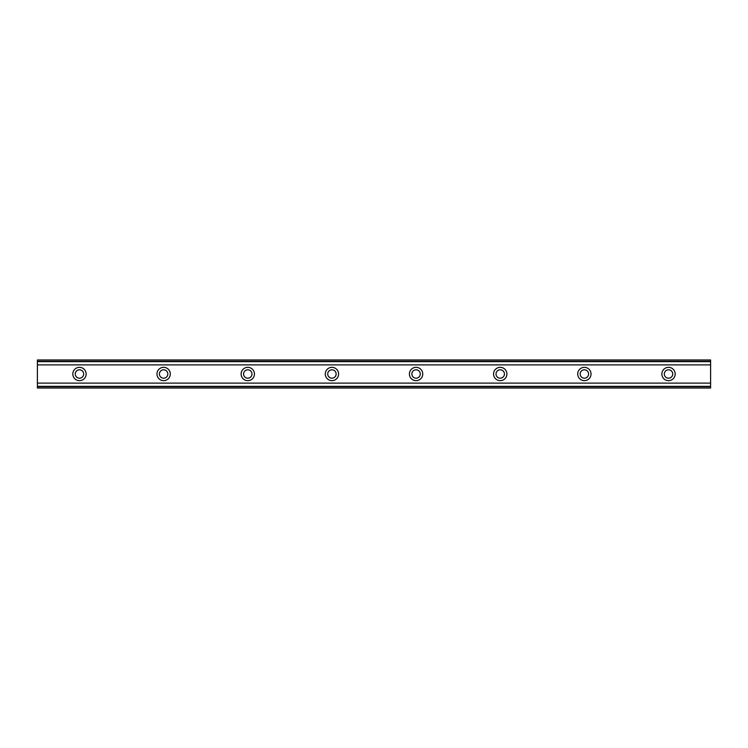 <?xml version="1.0" encoding="UTF-8"?>
<svg xmlns="http://www.w3.org/2000/svg" width="748" height="748" viewBox="0 0 748 748"><rect width="100%" height="100%" fill="white"/><g stroke="black" fill="none" stroke-linecap="round" stroke-linejoin="round"><path stroke-width="1.12" d="M79.475 378.208A4.208 4.208 0 0 1 75.267 374A4.208 4.208 0 0 1 79.475 369.793A4.208 4.208 0 0 1 83.683 374A4.208 4.208 0 0 1 79.475 378.208M668.525 378.208A4.208 4.208 0 0 1 664.317 374A4.208 4.208 0 0 1 668.525 369.793A4.208 4.208 0 0 1 672.733 374A4.208 4.208 0 0 1 668.525 378.208M584.375 378.208A4.208 4.208 0 0 1 580.168 374A4.208 4.208 0 0 1 584.375 369.793A4.208 4.208 0 0 1 588.582 374A4.208 4.208 0 0 1 584.375 378.208M500.225 378.208A4.208 4.208 0 0 1 496.018 374A4.208 4.208 0 0 1 500.225 369.793A4.208 4.208 0 0 1 504.433 374A4.208 4.208 0 0 1 500.225 378.208M416.075 378.208A4.208 4.208 0 0 1 411.868 374A4.208 4.208 0 0 1 416.075 369.793A4.208 4.208 0 0 1 420.283 374A4.208 4.208 0 0 1 416.075 378.208M331.925 378.208A4.208 4.208 0 0 1 327.718 374A4.208 4.208 0 0 1 331.925 369.793A4.208 4.208 0 0 1 336.132 374A4.208 4.208 0 0 1 331.925 378.208M247.775 378.208A4.208 4.208 0 0 1 243.568 374A4.208 4.208 0 0 1 247.775 369.793A4.208 4.208 0 0 1 251.983 374A4.208 4.208 0 0 1 247.775 378.208M163.625 378.208A4.208 4.208 0 0 1 159.418 374A4.208 4.208 0 0 1 163.625 369.793A4.208 4.208 0 0 1 167.833 374A4.208 4.208 0 0 1 163.625 378.208M79.475 367.343A6.657 6.657 0 0 0 72.818 374A6.657 6.657 0 0 0 79.475 380.657A6.657 6.657 0 0 0 86.142 374A6.657 6.657 0 0 0 79.475 367.343M668.525 367.343A6.657 6.657 0 0 0 661.868 374A6.657 6.657 0 0 0 668.525 380.657A6.657 6.657 0 0 0 675.182 374A6.657 6.657 0 0 0 668.525 367.343M584.375 367.343A6.657 6.657 0 0 0 577.718 374A6.657 6.657 0 0 0 584.375 380.657A6.657 6.657 0 0 0 591.032 374A6.657 6.657 0 0 0 584.375 367.343M500.225 367.343A6.657 6.657 0 0 0 493.568 374A6.657 6.657 0 0 0 500.225 380.657A6.657 6.657 0 0 0 506.892 374A6.657 6.657 0 0 0 500.225 367.343M416.075 367.343A6.657 6.657 0 0 0 409.418 374A6.657 6.657 0 0 0 416.075 380.657A6.657 6.657 0 0 0 422.742 374A6.657 6.657 0 0 0 416.075 367.343M331.925 367.343A6.657 6.657 0 0 0 325.268 374A6.657 6.657 0 0 0 331.925 380.657A6.657 6.657 0 0 0 338.592 374A6.657 6.657 0 0 0 331.925 367.343M247.775 367.343A6.657 6.657 0 0 0 241.118 374A6.657 6.657 0 0 0 247.775 380.657A6.657 6.657 0 0 0 254.442 374A6.657 6.657 0 0 0 247.775 367.343M163.625 367.343A6.657 6.657 0 0 0 156.968 374A6.657 6.657 0 0 0 163.625 380.657A6.657 6.657 0 0 0 170.292 374A6.657 6.657 0 0 0 163.625 367.343M37.4 386.679L37.4 383.116L710.6 383.116L710.6 388.025L37.4 388.025L37.4 386.679L710.6 386.679M37.4 361.321L710.6 361.321L710.6 359.975L37.4 359.975L37.4 383.116M710.6 361.321L710.6 383.116M710.6 386.342L37.4 386.342M37.4 364.884L710.6 364.884M37.4 361.658L710.6 361.658"/></g></svg>
